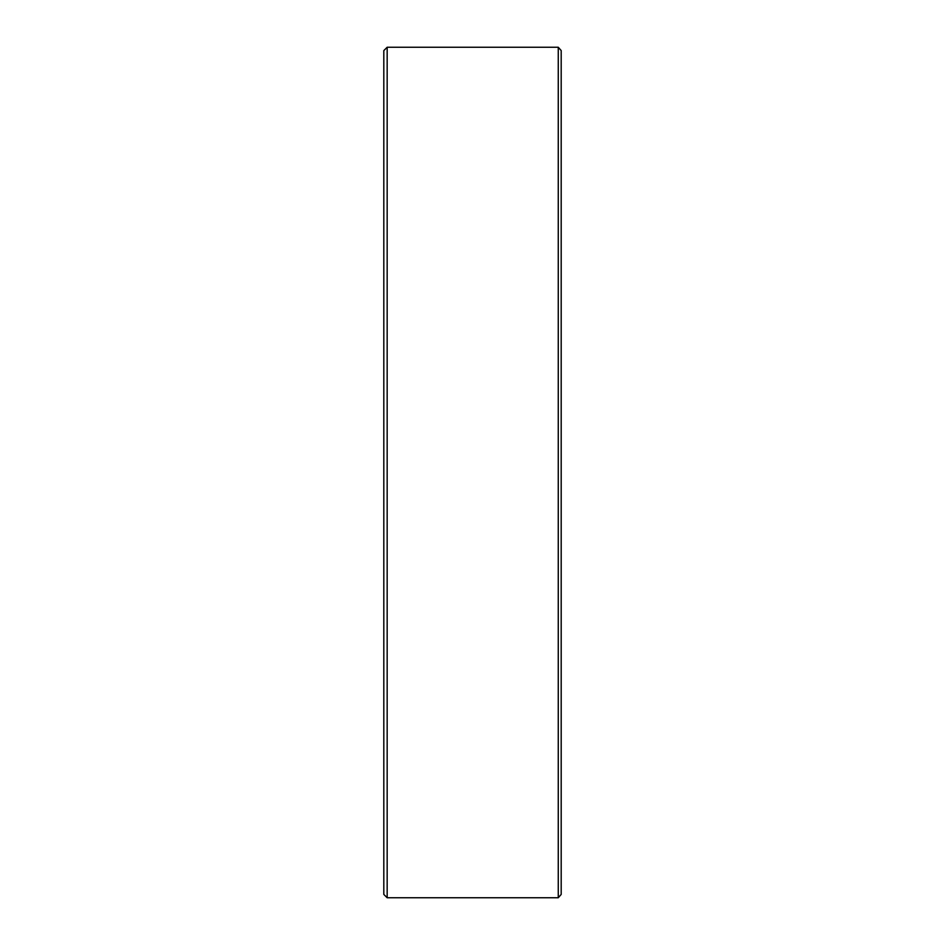 <?xml version="1.0" encoding="UTF-8"?>
<svg xmlns="http://www.w3.org/2000/svg" width="945" height="945" viewBox="0 0 945 945"><rect width="100%" height="100%" fill="white"/><g stroke="black" fill="none" stroke-linecap="round" stroke-linejoin="round"><path stroke-width="1.42" d="M558.259 47.25L561.188 50.569L561.188 894.431L558.259 897.75L558.259 47.25L387.166 47.25L387.166 897.75L383.812 894.407L383.812 50.593L387.166 47.25M558.259 897.75L387.166 897.75"/></g></svg>
